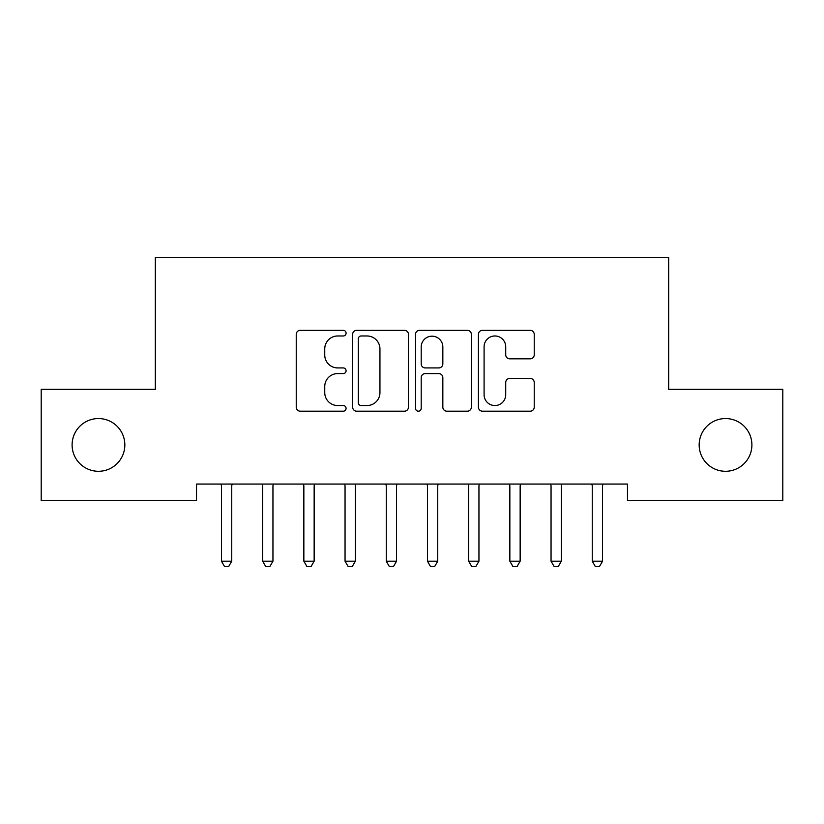 <?xml version="1.0" encoding="UTF-8"?>
<svg xmlns="http://www.w3.org/2000/svg" width="824" height="824" viewBox="0 0 824 824"><rect width="100%" height="100%" fill="white"/><g stroke="black" fill="none" stroke-linecap="round" stroke-linejoin="round"><path stroke-width="1.24" d="M346.08 333.154A2.833 2.833 0 0 0 343.248 330.321L300.286 330.321A4.048 4.048 0 0 0 296.238 334.359L296.238 407.159A4.048 4.048 0 0 0 300.286 411.197L343.248 411.197A2.833 2.833 0 0 0 346.08 408.364A2.833 2.833 0 0 0 343.248 405.542L337.686 405.542A12.937 12.937 0 0 1 324.749 392.595L324.749 386.528A12.937 12.937 0 0 1 337.686 373.591L343.248 373.591A2.833 2.833 0 0 0 346.08 370.759A2.833 2.833 0 0 0 343.248 367.926L337.686 367.926A12.937 12.937 0 0 1 324.749 354.989L324.749 348.923A12.937 12.937 0 0 1 337.686 335.976L343.248 335.976A2.833 2.833 0 0 0 346.08 333.154M699.164 444.919A26.368 26.368 0 0 0 725.532 471.287A26.368 26.368 0 0 0 751.9 444.919A26.368 26.368 0 0 0 725.532 418.551A26.368 26.368 0 0 0 699.164 444.919M72.1 444.919A26.368 26.368 0 0 0 98.468 471.287A26.368 26.368 0 0 0 124.836 444.919A26.368 26.368 0 0 0 98.468 418.551A26.368 26.368 0 0 0 72.1 444.919M530.192 358.831A4.048 4.048 0 0 0 534.23 354.784L534.23 334.359A4.048 4.048 0 0 0 530.192 330.321L482.473 330.321A4.048 4.048 0 0 0 478.425 334.359L478.425 407.159A4.048 4.048 0 0 0 482.473 411.197L530.192 411.197A4.048 4.048 0 0 0 534.23 407.159L534.23 382.491A4.048 4.048 0 0 0 530.192 378.443L509.768 378.443A4.048 4.048 0 0 0 505.72 382.491L505.72 394.717A10.815 10.815 0 0 1 494.905 405.542A10.815 10.815 0 0 1 484.09 394.717L484.09 346.801A10.815 10.815 0 0 1 494.905 335.976A10.815 10.815 0 0 1 505.72 346.801L505.72 354.784A4.048 4.048 0 0 0 509.768 358.831L530.192 358.831M627.476 484.059L196.524 484.059L196.524 500.539L41.2 500.539L41.2 389.299L155.324 389.299L155.324 257.459L668.676 257.459L668.676 389.299L782.8 389.299L782.8 500.539L627.476 500.539L627.476 484.059M408.457 334.359A4.048 4.048 0 0 0 404.419 330.321L356.699 330.321A4.048 4.048 0 0 0 352.651 334.359L352.651 407.159A4.048 4.048 0 0 0 356.699 411.197L404.419 411.197A4.048 4.048 0 0 0 408.457 407.159L408.457 334.359M419.581 330.321L467.301 330.321A4.048 4.048 0 0 1 471.349 334.359L471.349 407.159A4.048 4.048 0 0 1 467.301 411.197L446.876 411.197A4.048 4.048 0 0 1 442.838 407.159L442.838 377.629A4.048 4.048 0 0 0 438.79 373.591L425.246 373.591A4.048 4.048 0 0 0 421.198 377.629L421.198 408.364A2.833 2.833 0 0 1 418.365 411.197A2.833 2.833 0 0 1 415.543 408.364L415.543 334.359A4.048 4.048 0 0 1 419.581 330.321M361.149 335.976A2.833 2.833 0 0 0 358.316 338.808L358.316 402.709A2.833 2.833 0 0 0 361.149 405.542L367.01 405.542A12.937 12.937 0 0 0 379.946 392.595L379.946 348.923A12.937 12.937 0 0 0 367.01 335.976L361.149 335.976M442.838 346.997A10.815 10.815 0 0 0 432.023 336.182A10.815 10.815 0 0 0 421.198 346.997L421.198 363.889A4.048 4.048 0 0 0 425.246 367.926L438.79 367.926A4.048 4.048 0 0 0 442.838 363.889L442.838 346.997M221.151 484.667A4.12 4.12 -179.2 0 1 221.45 486.201A4.12 4.12 179.6 0 0 221.151 484.667L220.904 484.059M232.296 484.059L232.049 484.667A4.12 4.12 179.6 0 0 231.75 486.201L231.75 561.185L221.45 561.185L221.45 486.201M231.75 561.185L228.66 566.541L224.54 566.541L221.45 561.185M273.496 484.059L273.249 484.667A4.12 4.12 179.6 0 0 272.95 486.201L272.95 561.185L262.65 561.185L262.65 486.201A4.12 4.12 179.6 0 0 262.351 484.667L262.104 484.059M272.95 561.185L269.86 566.541L265.74 566.541L262.65 561.185M314.696 484.059L314.449 484.667A4.12 4.12 179.6 0 0 314.15 486.201L314.15 561.185L303.85 561.185L303.85 486.201A4.12 4.12 179.6 0 0 303.551 484.667L303.304 484.059M314.15 561.185L311.06 566.541L306.94 566.541L303.85 561.185M355.896 484.059L355.649 484.667A4.12 4.12 179.6 0 0 355.35 486.201L355.35 561.185L345.05 561.185L345.05 486.201A4.12 4.12 179.6 0 0 344.751 484.667L344.504 484.059M355.35 561.185L352.26 566.541L348.14 566.541L345.05 561.185M397.096 484.059L396.849 484.667A4.12 4.12 179.6 0 0 396.55 486.201L396.55 561.185L386.25 561.185L386.25 486.201A4.12 4.12 179.6 0 0 385.951 484.667L385.704 484.059M396.55 561.185L393.46 566.541L389.34 566.541L386.25 561.185M427.151 484.667A4.12 4.12 -179.2 0 1 427.45 486.201A4.12 4.12 179.6 0 0 427.151 484.667L426.904 484.059M438.296 484.059L438.049 484.667A4.12 4.12 179.6 0 0 437.75 486.201L437.75 561.185L427.45 561.185L427.45 486.201M437.75 561.185L434.66 566.541L430.54 566.541L427.45 561.185M468.351 484.667A4.12 4.12 -179.2 0 1 468.65 486.201A4.12 4.12 179.6 0 0 468.351 484.667L468.104 484.059M479.496 484.059L479.249 484.667A4.12 4.12 179.6 0 0 478.95 486.201L478.95 561.185L468.65 561.185L468.65 486.201M478.95 561.185L475.86 566.541L471.74 566.541L468.65 561.185M509.551 484.667A4.12 4.12 -179.2 0 1 509.85 486.201A4.12 4.12 179.6 0 0 509.551 484.667L509.304 484.059M520.696 484.059L520.449 484.667A4.12 4.12 179.6 0 0 520.15 486.201L520.15 561.185L509.85 561.185L509.85 486.201M520.15 561.185L517.06 566.541L512.94 566.541L509.85 561.185M550.751 484.667A4.12 4.12 -179.2 0 1 551.05 486.201A4.12 4.12 179.6 0 0 550.751 484.667L550.504 484.059M561.896 484.059L561.649 484.667A4.12 4.12 179.6 0 0 561.35 486.201L561.35 561.185L551.05 561.185L551.05 486.201M561.35 561.185L558.26 566.541L554.14 566.541L551.05 561.185M591.951 484.667A4.12 4.12 -179.2 0 1 592.25 486.201A4.12 4.12 179.6 0 0 591.951 484.667L591.704 484.059M603.096 484.059L602.849 484.667A4.12 4.12 179.6 0 0 602.55 486.201L602.55 561.185L592.25 561.185L592.25 486.201M602.55 561.185L599.46 566.541L595.34 566.541L592.25 561.185"/></g></svg>
